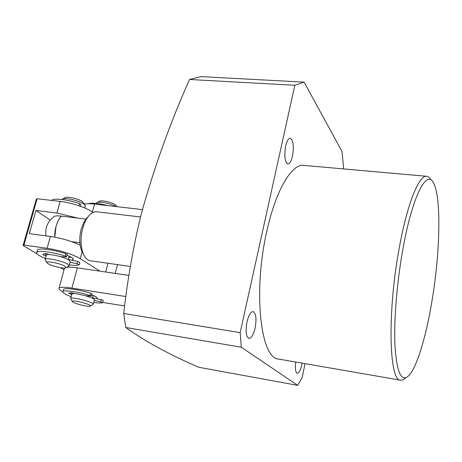 <?xml version="1.0" encoding="UTF-8"?>
<svg xmlns="http://www.w3.org/2000/svg" width="462" height="462" viewBox="0 0 462 462"><rect width="100%" height="100%" fill="white"/><g stroke="black" fill="none" stroke-linecap="round" stroke-linejoin="round"><path stroke-width="0.69" d="M88.126 203.713C92.267 202.662 98.845 203.297 107.86 205.613M51.605 200.421C53.829 197.892 67.966 199.48 79.62 203.638L80.885 204.487L80.394 206.283M142.406 209.609L94.514 204.071C90.154 203.58 86.775 203.586 84.379 204.094M71.887 294.19L71.916 294.069C72.511 291.817 96.148 297.984 94.415 299.919L93.284 304.227M70.842 298.972L70.726 298.51C71.298 296.321 94.97 302.477 93.255 304.348L90.315 306.104M115.91 206.543C111.065 203.54 99.376 201.149 96.916 202.645L96.327 203.188M72.39 301.322C72.892 299.59 92.048 304.608 90.402 306.029L90.246 306.144C88.577 307.311 72.557 303.17 72.378 301.519L72.39 301.322M116.984 206.67L116.516 205.937C115.743 203.39 102.137 199.624 99.561 201.253L99.486 201.293M94.242 295.934L93.064 295.94L94.242 295.934M71.916 294.069L70.726 298.504M71.362 257.259L68.798 257.704M69.173 256.144L68.272 259.65M84.841 208.016L85.279 205.544L84.02 204.187C79.839 200.779 65.252 197.303 62.428 199.047L61.891 199.468M45.351 260.071L45.178 259.384C45.553 257.27 62.716 260.938 67.7 264.2L69.138 265.887L65.922 267.769M46.304 255.342L46.344 255.186C46.737 253.026 63.883 256.676 68.844 259.985L70.276 261.7L69.179 265.731M85.014 205.116L82.542 201.675C79.187 198.937 67.573 196.171 65.292 197.574L65.223 197.609M64.946 266.239L65.847 267.816C64.137 268.936 52.015 266.164 48.181 263.779L46.928 262.693C45.599 260.47 60.562 263.409 64.946 266.239M67.036 255.249L71.725 257.478L73.412 259.038L71.887 260.227M93.001 212.491L92.712 212.272C87.156 207.929 71.362 202.627 60.147 201.409L37.127 198.735L36.284 199.347L23.1 245.536L23.909 245.074L47.078 248.302C58.362 249.803 74.446 254.868 80.232 258.685L99.873 271.154M37.127 198.735L23.909 245.074M80.151 245.143C71.431 241.06 61.504 238.173 50.375 236.463L29.325 233.657L35.932 210.464L56.913 213.022L77.934 218.151M105.688 272.008L107.969 263.265M115.246 273.406L117.515 264.622M64.01 269.773L60.453 267.665M45.363 258.726L44.179 258.027M37.093 253.829L23.1 245.536M50.237 220.079L35.932 210.464M96.679 298.631L97.251 297.955C96.893 297.176 95.051 296.159 91.73 294.912M124.653 305.959L102.818 302.443M62.855 291.776C59.904 290.269 58.616 289.091 58.98 288.242C59.893 287.006 64.201 286.954 71.91 288.103L125.878 296.558M128.933 275.416L77.356 267.85C72.626 267.169 69.086 266.996 66.742 267.319M64.668 268.041L64.31 268.682M79.862 262.445L77.616 261.417L68.312 259.482M69.41 264.882C74.405 265.54 77.68 265.5 79.239 264.761L76.987 263.733L70.109 262.3M66.615 256.814L67.25 254.47L65.933 253.719C53.188 249.497 38.098 247.667 37.393 250.167L37.312 250.45M60.476 256.647L66.037 256.941L66.603 256.837L66.372 256.554L65.286 256.092C52.524 251.888 37.434 250.029 36.735 252.5C36.336 253.985 39.23 255.994 45.415 258.535M46.16 255.856L42.966 254.724L42.983 254.25L45.519 253.465L49.411 254.574M102.772 302.616L103.153 300.231L92.585 297.765M93.757 302.425C98.21 303.06 101.195 303.147 102.708 302.679L100.647 301.807L94.277 300.45M85.482 295.744L91.407 296.148L92.002 293.896L90.806 293.283C78.69 289.455 64.027 287.439 63.496 289.455L63.433 289.68M91.407 296.148L90.211 295.541C78.084 291.724 63.415 289.686 62.896 291.672C62.589 292.839 65.361 294.513 71.212 296.702M71.795 294.531L68.763 293.237L71.367 292.683L75.011 293.688M61.359 216.112C57.785 215.69 55.423 215.806 54.268 216.459C47.69 221.315 44.924 227.789 45.963 235.874C44.924 227.789 47.69 221.315 54.268 216.459C55.376 215.806 57.738 215.69 61.359 216.112C59.061 218.572 57.294 221.968 56.058 226.311L54.759 237.168C54.314 229.135 57.773 219.352 61.359 216.112L85.903 219.132M140.517 216.984L97.089 211.81C94.202 211.411 91.361 212.867 88.571 216.17C86.065 219.259 84.113 223.342 82.71 228.419C80.336 238.051 80.515 246.506 83.247 253.777C84.996 257.848 87.306 260.17 90.177 260.73L90.587 260.787M87.203 217.671L83.674 222.649L81.173 229.204C79.164 237.347 79.32 244.502 81.641 250.675L82.871 253.055M71.541 241.609L79.874 242.735M426.334 176.27L304.377 165.436C292.365 162.699 275.866 189.478 266.724 231.728C252.974 291.522 260.626 358.194 278.234 359.009L279.088 359.159M405.365 378.211L402.806 379.966L400.387 380.168C388.987 380.648 387.312 311.128 399.335 247.505C407.444 202.616 419.525 173.885 427.125 176.34L429.262 177.518L431.156 180.099M431.543 303.569C425.641 338.282 416.499 368.272 408.448 375.947C401.397 382.166 396.933 372.615 395.056 347.291C393.67 322.118 396.743 282.929 402.945 248.822C412.468 195.605 427.015 168.307 433.674 183.287C441.632 198.296 440.026 254.978 431.543 303.569M302.131 363.149L301.969 363.992C300.612 370.004 299.012 373.077 297.17 373.198C295.449 372.245 294.958 368.526 295.697 362.035M285.678 146.015C286.925 140.818 288.473 138.219 290.321 138.207C293.33 140.367 294.046 146.339 292.475 156.121C291.239 161.348 289.68 163.975 287.797 164.004C284.8 161.896 284.095 155.902 285.678 146.015M247.014 321.864C248.712 315.044 250.774 311.625 253.211 311.613C256.063 313.444 256.693 318.924 255.105 328.066C253.436 334.904 251.363 338.351 248.879 338.403C246.032 336.602 245.409 331.092 247.014 321.864M297.707 385.372L198.7 367.25C169.756 354.793 145.443 341.545 125.756 327.494L123.724 313.484C127.564 279.071 133.449 245.778 141.372 213.6C154.4 166.828 170.461 122.124 189.553 79.493L294.837 85.274L240.159 332.646L241.326 347.239L297.707 385.372L302.275 377.246L305.018 363.652M343.699 168.93L342.001 151.484L304.106 82.126L201.062 76.628L189.553 79.493M304.106 82.126L294.837 85.274M125.756 327.494L241.326 347.239M123.724 313.484L240.159 332.646M79.62 203.638L79.025 205.804M92.377 212.029L94.514 204.071M47.078 248.302L50.375 236.463M56.913 213.022L60.147 201.409M92.602 212.693L92.712 212.272M82.132 251.623L80.232 258.685M71.91 288.103L77.356 267.85M45.9 253.482L45.293 255.671M42.966 254.724L43.157 254.031M76.987 263.733L77.616 261.417M65.286 256.092L65.933 253.719M71.315 292.683L70.871 294.329M68.734 293.514L68.838 293.133M100.647 301.807L101.218 299.595M90.211 295.541L90.806 293.283M93.185 295.478L92.458 298.233M99.561 201.253L96.916 202.645M72.378 301.519L70.715 298.758M45.178 259.384L46.344 255.186M65.292 197.574L62.428 199.047M46.928 262.693L45.172 259.777M73.181 258.656L73.412 259.038M64.391 268.376L58.98 288.242M79.914 262.399L79.297 264.686M37.393 250.167L36.735 252.5M63.496 289.455L62.896 291.672M90.177 260.73L130.371 266.453M81.641 250.675L83.247 253.777M86.151 218.832L88.571 216.17M278.234 359.009L400.387 380.168"/></g></svg>
